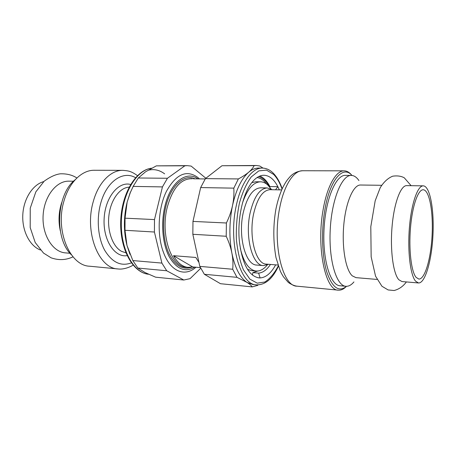<?xml version="1.0" encoding="UTF-8"?>
<svg xmlns="http://www.w3.org/2000/svg" width="456" height="456" viewBox="0 0 456 456"><rect width="100%" height="100%" fill="white"/><g stroke="black" fill="none" stroke-linecap="round" stroke-linejoin="round"><path stroke-width="0.68" d="M194.792 267.113C185.107 272.728 176.54 269.194 169.09 256.5C162.547 243.926 160.751 223.4 164.89 206.249C170.47 182.047 186.464 170.236 197.972 178.866M200.389 267.609L192.7 266.931L188.037 267.376C182.434 266.811 177.583 262.918 173.497 255.691L195.812 257.463L198.964 262.462M205.217 178.934L193.447 178.82M192.7 266.931L173.497 255.691M346.526 286.317C338.831 292.518 332.259 287.753 326.804 272.032C322.033 256.414 321.166 231.141 324.843 209.965C329.95 179.402 343.094 164.844 351.969 175.452M272.249 189.73L267.267 187.923C259.641 188.516 253.901 196.946 250.059 213.214C244.735 237.354 252.556 265.842 263.448 265.609L268.584 264.292M281.671 189.901L269.963 189.69C262.702 190.26 257.241 198.349 253.582 213.95C248.526 237.063 255.936 264.343 266.31 264.109L277.978 265.044M263.448 265.609L256.791 265.061C245.75 265.272 237.815 236.943 243.179 212.952C247.055 196.781 252.858 188.396 260.587 187.809L267.267 187.923M351.77 175.241C349.438 172.351 346.913 170.886 344.189 170.835C336.152 170.464 327.186 185.877 323.173 209.464C316.162 247.038 325.373 290.882 338.323 290.153C341.042 290.369 343.699 289.155 346.303 286.51M266.697 184.121L264.241 181.306C261.995 179.157 259.589 177.908 257.03 177.566M271.035 188.955L267.985 185.227C265.666 183.01 263.175 181.87 260.513 181.813L255.93 181.756L251.797 182.628C255.725 177.703 259.783 175.246 263.973 175.252C269.422 175.497 274.045 179.305 277.858 186.675L279.328 189.861M247.54 269.359L251.564 270.63L256.13 271.024C260.08 271.269 263.802 269.245 267.296 264.947M260.513 181.813C253.262 182.098 247.255 189.149 242.495 202.971M240.272 248.195C243.658 262.422 248.942 270.032 256.13 271.024M423.265 185.849L406.695 185.626C400.721 185.29 394.047 203 392.063 226.632C390.022 250.236 393.254 273.856 398.863 279.767L401.981 281.557L418.494 282.965L415.587 281.175C410.366 275.224 407.425 251.324 409.425 227.401C411.375 203.45 417.69 185.506 423.265 185.849C430.002 186.014 434.266 209.686 432.966 235C431.781 260.319 425.214 283.461 418.494 282.965M353.936 281.922C351.32 285.04 348.629 286.493 345.87 286.294C336.425 285.918 328.662 260.296 330.212 229.949C331.649 199.603 341.88 174.865 351.32 175.417C354.084 175.486 356.62 177.196 358.918 180.553M381.638 185.296L360.525 185.016C353.52 184.68 345.899 201.734 343.818 224.494C341.675 247.226 345.676 270.037 352.306 275.857L355.976 277.641L377.009 279.431M345.87 286.294L339.988 285.747C330.383 285.353 322.466 259.84 324.011 229.647C325.436 199.449 335.815 174.83 345.414 175.383L351.32 175.417M416.089 277.351C411.295 271.765 408.639 249.78 410.485 227.875C412.281 205.935 418.066 189.457 423.202 189.77C429.37 189.918 433.308 211.635 432.111 234.96C431.011 258.284 424.969 279.511 418.813 279.055L416.089 277.351M64 200.891C69.152 182.269 82.006 169.985 94.301 170.27L122.789 170.339C110.836 170.042 98.274 182.674 93.201 201.854C84.252 232.303 98.787 268.59 117.944 268.943L89.587 266.213C69.888 265.751 54.914 230.445 64 200.891M73.547 181.231L68.913 181.169C56.305 180.747 43.958 196.565 43.092 215.842C42.066 235.108 52.799 252.06 65.39 252.88L70.007 253.274M43.753 181.591C32.798 184.532 23.558 198.719 22.8 214.844C21.973 230.964 29.777 245.989 40.39 249.996M75.177 179.749C56.305 194.022 54.104 238.853 71.484 254.91M60.306 230.856C58.243 221.308 58.704 211.886 61.691 202.589M199.443 178.877L197.904 177.515C186.641 169.427 176.17 173.992 166.497 191.218C158.067 207.947 156.739 234.971 163.487 252.442C170.481 271.765 185.05 277.18 195.949 267.216M205.884 178.262L191.149 166.087L187.239 165.631L184.862 165.807L167.432 178.267L162.444 186.909L154.493 219.581L154.413 232.024L161.897 263.089L166.725 270.761L183.814 280.018L190.049 278.667L200.72 268.27M129.966 254.328L126.973 245.425C123.49 231.323 123.547 216.885 127.144 202.122L130.023 193.173L133.602 185.552M187.239 165.631L156.34 165.864L145.532 171.809L138.305 177.994L133.169 186.401L130.273 192.717L127.144 202.122L125.041 218.179L124.995 230.286L126.973 245.425L132.838 260.564L137.86 268.054L144.968 272.517L155.604 277.185L183.814 280.018M154.413 232.024L124.995 230.286M125.041 218.179L154.493 219.581M132.838 260.564L161.897 263.089M166.725 270.761L137.86 268.054M184.862 165.807L156.34 165.864M162.444 186.909L133.169 186.401M138.305 177.994L167.432 178.267M258.666 176.592C262.741 177.857 266.281 181.192 269.274 186.595M257.8 285.353L252.214 286.892L220.493 283.706L204.362 274.284L199.813 266.389L192.842 234.287L192.968 221.411L200.657 187.57L205.422 178.621L221.975 165.733L256.221 165.488L259.709 165.973L263.004 168.087M282.196 188.733C279.904 182.115 276.923 176.934 273.269 173.183C269.952 169.849 266.27 168.144 262.211 168.065L258.62 168.065C255.303 168.065 252.008 169.438 248.731 172.174C241.515 178.501 236.117 189.616 232.526 205.519C229.248 221.798 229.032 237.656 231.882 253.103C235.034 268.082 240.095 277.858 247.072 282.441L252.898 284.521L256.471 284.869C265.306 285 272.608 278.798 278.388 266.264M275.646 264.862C271.12 273.184 265.939 277.539 260.102 277.932L258.928 277.892C248.987 276.114 242.506 264.292 239.491 242.427C236.977 220.254 242.569 193.982 251.809 182.617M252.214 286.892C251.267 285.496 249.552 284.014 247.072 282.441L236.983 277.339L232.708 269.251C233.21 263.933 232.936 258.546 231.882 253.103C230.816 247.659 228.929 242.045 226.216 236.259L226.393 222.995C229.26 217.096 231.306 211.27 232.526 205.519C233.74 199.768 234.167 193.977 233.82 188.146L238.374 178.929C242.7 176.614 246.154 174.363 248.731 172.174C251.296 169.991 253.08 167.819 254.095 165.67L256.221 165.488M236.983 277.339L204.362 274.284M199.813 266.389L232.708 269.251M226.216 236.259L192.842 234.287M192.968 221.411L226.393 222.995M233.82 188.146L200.657 187.57M205.422 178.621L238.374 178.929M254.095 165.67L221.975 165.733M257.771 277.715L260.102 277.932L258.637 273.133C262.93 272.699 266.874 269.804 270.471 264.446M275.544 189.793L277.858 186.675L269.906 186.555L269.775 187.211M252.39 275.031L252.869 272.62L258.637 273.133M259.886 176.039C263.75 177.697 267.091 181.197 269.906 186.555M257.805 271.012L252.869 272.62M191.708 267.17C182.691 270.334 175.047 265.683 168.794 253.228C163.282 240.99 162.017 222.437 165.762 206.847C170.698 185.501 184.184 173.639 194.991 178.837M188.037 267.376L186.259 267.216C171.285 267.199 160.159 234.692 167.261 207.275C172.379 188.926 180.16 179.419 190.602 178.752L192.392 178.769M338.323 290.153L297.038 286.18C282.652 286.676 272.181 244.245 279.67 208.021C283.945 185.273 293.767 170.384 302.71 170.743L344.189 170.835M125.862 252.801L121.621 251.376C112.809 246.827 107.029 231.027 108.927 215.38C110.757 199.717 119.797 187.541 129.088 187.177M130.598 184.486C118.497 181.049 105.062 197.499 104.122 218.84C102.965 240.175 114.724 257.862 127.104 255.622M131.328 262.878C121.051 266.703 112.17 262.496 104.686 250.258C98.086 238.214 96.353 219.553 100.542 203.929C106.288 181.528 122.995 170.213 135.517 177.686M164.633 173.85C159.56 170.025 154.105 168.811 148.268 170.213M151.614 168.207C135.74 169.945 121.427 193.891 120.703 221.536C119.865 249.17 132.804 272.745 148.565 274.25C133.545 272.939 120.504 249.523 121.336 221.679C122.014 193.84 136.407 169.883 151.597 168.224M278.274 265.933C274.347 273.4 269.884 278.758 264.902 281.996L257.264 283.17L249.865 279.1L243.458 269.855C239.902 261.294 237.536 251.074 236.368 239.189C236.026 226.854 237.04 214.844 239.406 203.159C242.489 192.295 246.422 183.557 251.216 176.939L258.831 170.875L266.543 170.128L273.657 174.443C277.031 177.903 279.83 182.77 282.053 189.052M262.211 168.065C252.048 167.728 240.996 182.708 236.276 205.645C227.977 242.193 240.118 285.16 256.471 284.869M297.038 286.18C293.214 285.781 288.523 282.771 288.124 282.19L283.45 276.82L281.46 273.452L280.275 271.024L275.983 257.572C273.115 241.298 273.104 225.093 275.948 208.951C277.63 200.782 279.933 193.589 282.845 187.37C286.642 180.285 287.206 180.103 289.514 177.298C292.855 173.377 297.249 171.194 302.71 170.743M406.399 281.933C403.075 286.419 398.977 289.275 394.104 290.512L388.119 289.942L381.951 286.26L375.562 276.205L371.155 256.831L370.802 226.706L375.18 200.782L380.236 187.69C383.752 181.99 387.902 178.153 392.69 176.187C397.324 175.526 401.195 176.073 404.295 177.823L411.13 185.683M117.944 268.943C123.439 269.798 130.701 266.863 133.055 265.101M137.456 175.64C130.832 170.897 128.244 170.846 122.789 170.339M76.899 177.982C72.453 175.041 66.975 173.645 60.46 173.799C55.723 174.329 50.297 176.797 44.181 181.203L35.842 191.856L30.238 208.175L30.199 227.572L35.215 242.529L43.508 253.063L51.072 257.805C58.681 260.479 66 260.154 73.023 256.836M130.023 193.173L130.273 192.717"/></g></svg>
